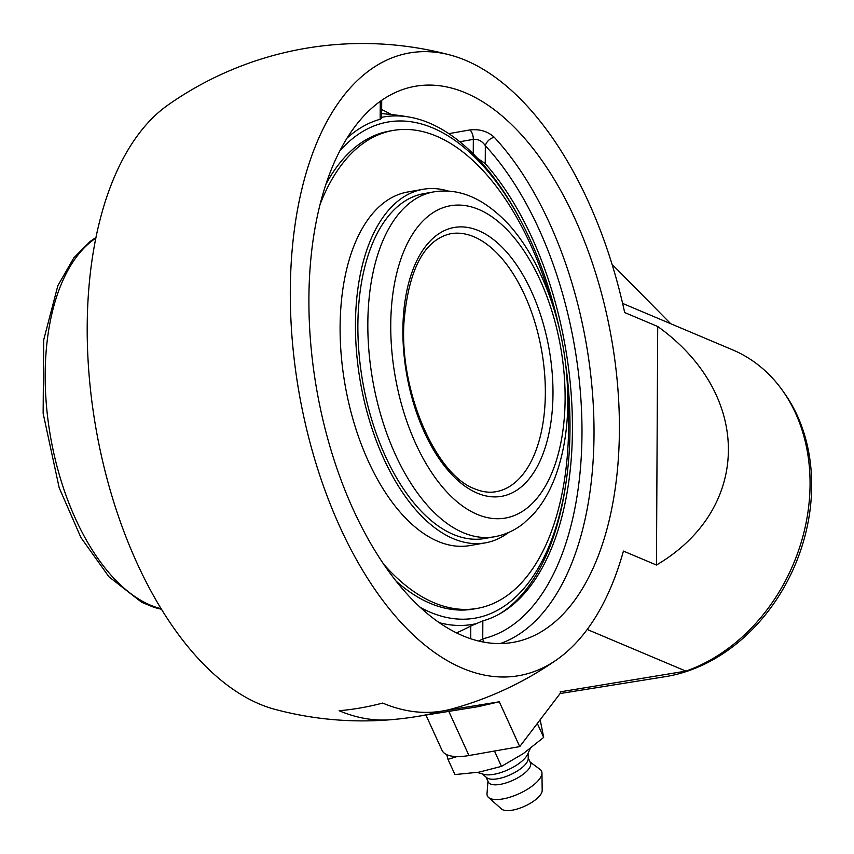 <?xml version="1.0" encoding="UTF-8"?>
<svg xmlns="http://www.w3.org/2000/svg" width="854" height="854" viewBox="0 0 854 854"><rect width="100%" height="100%" fill="white"/><g stroke="black" fill="none" stroke-linecap="round" stroke-linejoin="round"><path stroke-width="1.28" d="M425.932 715.065L442.009 750.292A52.105 19.439 -24.5 0 0 468.963 755.534L519.734 746.599L560.63 692.85L560.181 691.857L685.901 671.116A173.693 139.351 -67.1 0 0 782.915 391.068L784.826 393.779A171.729 137.782 112.9 0 1 795.629 563.704A171.729 137.782 112.9 0 1 667.38 676.315A171.729 137.782 112.9 0 1 665.437 676.646L560.096 693.544M500.22 643.574A282.322 149.61 80 0 0 593.989 426.221A282.322 149.61 80 0 0 494.295 137.302A8.689 5.7 -42.9 0 0 485.328 145.692C482.19 141.07 478.187 138.956 473.329 139.362A8.689 4.601 80 0 0 469.967 129.925L448.82 133.64M494.295 137.302C487.815 131.345 479.702 128.89 469.967 129.925M478.902 641.13L482.745 638.792A8.689 7.366 -102.9 0 0 484.069 642.208M477.653 158.396L485.243 163.605A256.264 135.797 -100 0 1 572.127 410.87A256.264 135.797 -100 0 1 501.928 612.564A256.264 135.797 -100 0 1 482.841 620.89L470.789 626.025L470.714 638.792M380.276 101.338L380.169 119.261L381.61 118.311L381.706 100.334M456.442 632.91A254.823 204.458 -67.1 0 0 470.789 626.025M308.902 298.804A282.322 149.61 -100 0 1 415.204 86.286A282.322 149.61 -100 0 1 513.254 126.189A282.322 149.61 -100 0 1 619.406 427.523A282.322 149.61 -100 0 1 513.094 642.368A282.322 149.61 -100 0 1 308.902 298.804M416.25 716.623A338.696 338.696 0 0 1 390.822 719.719A337.693 178.945 -100 0 1 339.145 710.731A338.696 271.743 -67.1 0 0 382.667 703.066A337.693 178.945 80 0 0 441.657 711.158A321.307 257.791 112.9 0 1 419.89 716.004A321.307 257.791 112.9 0 1 416.25 716.623L478.016 706.685L499.291 701.796L519.734 746.599M670.7 323.709L612.051 264.302M782.915 391.068A173.693 139.351 -67.1 0 0 732.54 349.82L622.619 303.416M339.145 710.731L339.145 710.731A338.696 271.743 -67.1 0 0 382.667 703.066A337.693 178.945 80 0 0 451.328 709.066A338.696 338.696 0 0 0 556.989 659.555A316.119 167.512 80 0 0 623.42 551.076L656.459 565.028C751.862 508.92 752.459 394.281 657.708 326.495L624.669 312.543A316.119 167.512 80 0 0 450.602 55.147A316.119 167.512 80 0 0 290.403 304.27A316.119 167.512 80 0 0 462.558 668.276A316.119 167.512 80 0 0 556.989 659.555M347.13 138.028A256.264 135.797 -100 0 1 380.169 119.261M441.657 711.158L499.291 701.796M587.2 629.462L685.901 671.116M390 719.783A338.696 338.696 0 0 1 274.604 709.258A316.119 167.512 -100 0 1 259.467 704.027A316.119 167.512 -100 0 1 93.844 415.524A316.119 167.512 -100 0 1 168.206 104.85A338.696 338.696 0 0 1 450.602 55.147M656.459 565.028L657.708 326.495M477.322 772.443L483.823 774.343A26.207 9.778 -24.5 0 0 493.804 774.343A26.207 9.778 -24.5 0 0 527.591 754.36L530.249 748.574M482.264 773.884L486.695 777.652A23.165 8.636 -24.5 0 0 497.743 778.773A23.165 8.636 -24.5 0 0 528.21 758.704L528.263 752.886M486.075 777.129L488.317 782.029A23.165 8.636 -24.5 0 0 500.295 784.356A23.165 8.636 -24.5 0 0 522.317 774.92A23.165 8.636 -24.5 0 0 530.451 762.793L528.22 757.893M487.954 781.229L487.015 793.665A29.783 11.113 -24.5 0 0 488.499 797.422A29.783 11.113 -24.5 0 0 502.803 798.938A29.783 11.113 -24.5 0 0 541.959 773.019A29.783 11.113 -24.5 0 0 540.091 769.433L530.088 761.992M488.499 797.422L501.522 809.005A22.652 8.455 -24.5 0 0 512.4 810.158A22.652 8.455 -24.5 0 0 542.183 790.441L541.959 773.019M537.326 723.477L543.678 737.397L523.342 753.58L501.469 766.38L478.977 772.165L454.936 774.567L447.976 759.334L456.965 756.601M493.761 751.168L494.658 751.008M494.519 751.136L501.469 766.38M540.166 719.751L543.678 737.397M446.77 754.68L447.976 759.334M339.764 151.009A251.855 133.459 -100 0 1 520.289 219.852L518.794 217.055A257.588 136.501 80 0 0 429.284 123.019A257.588 136.501 80 0 0 409.685 117.137A257.588 136.501 80 0 0 381.621 117.329M439.116 622.651A257.588 136.501 80 0 0 475.208 623.879M499.643 613.898A257.588 136.501 80 0 0 565.796 484.09L566.255 480.951A251.855 133.459 -100 0 1 420.083 607.301M565.935 366.185A251.855 133.459 -100 0 1 570.002 428.527A251.855 133.459 -100 0 1 566.255 480.951M520.289 219.852A251.855 133.459 -100 0 1 559.178 327.808M433.757 191.894L423.819 193.644A175.091 92.787 80 0 0 358.819 350.919A175.091 92.787 80 0 0 484.528 538.522L494.466 536.771C505.13 534.828 514.866 530.355 523.651 523.353L533.44 514.119C541.959 504.565 548.909 492.95 554.299 479.275C562.487 458.331 566.971 434.44 567.739 407.593C568.572 356.075 557.95 308.326 535.853 264.366C528.092 249.421 519.307 236.43 509.518 225.371C484.944 198.768 459.687 187.613 433.757 191.894A175.091 92.787 80 0 0 367.828 323.698A175.091 92.787 80 0 0 463.231 532.682A175.091 92.787 80 0 0 494.466 536.771M448.499 191.104A179.5 95.125 80 0 0 423.05 189.3A179.5 95.125 80 0 0 356.417 350.535A179.5 95.125 80 0 0 485.285 542.866A179.5 95.125 80 0 0 508.589 532.49M395.85 580.901A242.643 128.58 80 0 0 473.575 609.041L477.258 608.39A242.643 128.58 80 0 0 567.835 397.857M550.157 297.416A242.643 128.58 80 0 0 393.128 130.459L389.445 131.1A242.643 128.58 80 0 0 326.004 184.09M393.128 130.459A242.643 128.58 80 0 0 320.079 204.426M383.339 563.811A242.643 128.58 80 0 0 477.258 608.39M423.05 189.3L407.689 192.001A179.5 95.125 80 0 0 341.066 353.236A179.5 95.125 80 0 0 469.924 545.567L485.285 542.866M485.243 163.605L485.328 145.692A273.632 145.009 -100 0 1 581.98 433.586A273.632 145.009 -100 0 1 482.745 638.792L482.841 620.89M459.804 141.743L473.329 139.362L473.255 153.88M391.324 114.521A282.322 149.61 80 0 0 381.663 109.568M448.82 711.393L468.963 755.534M450.613 233.718A130.972 69.409 -100 0 1 545.343 393.107A130.972 69.409 -100 0 1 496.025 491.701C489.31 492.907 482.232 491.968 474.781 488.862C435.828 475.048 398.882 390.662 404.07 320.933C408.81 268.925 424.321 239.857 450.613 233.718M477.247 493.132A136.491 72.323 80 0 0 552.986 393.577A136.491 72.323 80 0 0 478.614 230.665A136.491 72.323 80 0 0 402.874 330.22A136.491 72.323 80 0 0 477.247 493.132M477.13 514.343A158.545 84.012 -100 0 1 390.748 325.107A158.545 84.012 -100 0 1 478.731 209.454A158.545 84.012 -100 0 1 565.113 398.701A158.545 84.012 -100 0 1 477.13 514.343M161.107 608.721A193.228 102.395 -100 0 1 150.464 605.166A193.228 102.395 -100 0 1 49.041 427.566A193.228 102.395 -100 0 1 95.861 238.106M409.674 117.137A269.213 269.213 0 0 0 381.642 113.657M161.449 609.286L154.232 607.429L141.7 602.294L108.96 576.813L80.927 537.572L59.193 487.805L43.138 413.357L43.693 339.903L57.848 285.674L73.828 257.833L90.161 241.426L96 237.455"/></g></svg>
